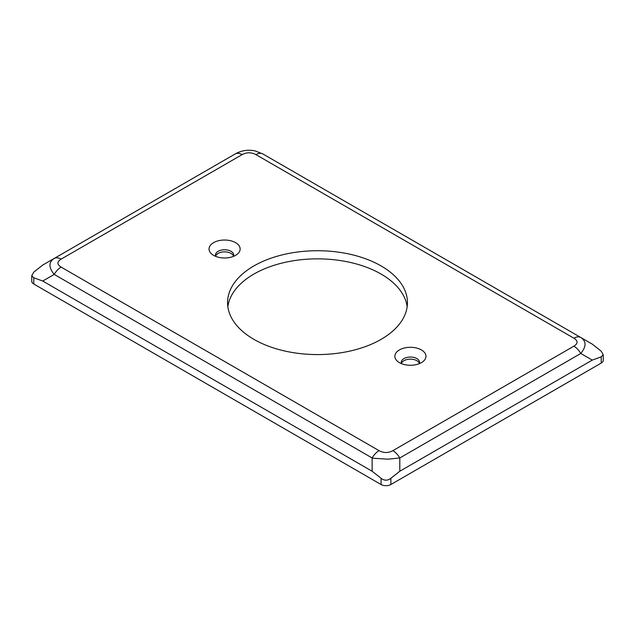 <?xml version="1.0" encoding="UTF-8"?>
<svg xmlns="http://www.w3.org/2000/svg" width="635" height="635" viewBox="0 0 635 635"><rect width="100%" height="100%" fill="white"/><g stroke="black" fill="none" stroke-linecap="round" stroke-linejoin="round"><path stroke-width="0.95" d="M407.162 306.713A89.94 51.927 0 0 0 381.095 274.066A89.94 51.927 0 0 0 286.361 262.065A89.94 51.927 0 0 0 227.838 306.713M381.095 265.93A89.94 51.927 180 0 1 407.44 302.649A89.94 51.927 180 0 1 351.917 350.623A89.94 51.927 180 0 1 253.905 339.36A89.94 51.927 180 0 1 227.56 302.649A89.94 51.927 180 0 1 283.083 254.675A89.94 51.927 180 0 1 381.095 265.93M419.235 363.68A9.136 5.27 0 0 0 419.544 362.315A9.136 5.27 0 0 0 416.87 358.592A9.136 5.27 0 0 0 406.916 357.449A9.136 5.27 0 0 0 401.28 362.315A9.136 5.27 0 0 0 401.59 363.68M421.41 349.941A15.55 8.977 180 0 1 422.68 361.807A15.55 8.977 180 0 1 399.415 362.641A15.55 8.977 180 0 1 398.145 361.807A15.55 8.977 180 0 1 400.113 349.56A15.55 8.977 180 0 1 421.41 349.941M419.362 363.371A9.136 5.27 0 0 0 416.87 360.696A9.136 5.27 0 0 0 407.781 359.37A9.136 5.27 0 0 0 401.463 363.371M233.41 256.397A9.136 5.27 0 0 0 233.72 255.032A9.136 5.27 0 0 0 231.045 251.309A9.136 5.27 0 0 0 221.091 250.166A9.136 5.27 0 0 0 215.455 255.032A9.136 5.27 0 0 0 215.765 256.397M235.585 242.657A15.55 8.977 180 0 1 236.855 254.524A15.55 8.977 180 0 1 213.59 255.357A15.55 8.977 180 0 1 212.32 254.524A15.55 8.977 180 0 1 214.289 242.276A15.55 8.977 180 0 1 235.585 242.657M233.537 256.088A9.136 5.27 0 0 0 231.045 253.413A9.136 5.27 0 0 0 221.956 252.087A9.136 5.27 0 0 0 215.638 256.088M580.787 353.473C586.454 346.512 586.454 341.185 580.787 337.495A13.835 7.985 120 0 0 573.873 338.185C578.12 340.844 578.12 343.511 573.873 346.17A13.835 7.985 60 0 1 580.787 353.473L592.28 360.108L601.226 356.838L603.25 354.743L601.226 351.187L592.28 344.13L262.866 153.948L255.238 150.947C248.182 149.423 241.498 150.424 235.196 153.948L54.213 258.437C48.546 262.128 48.546 267.454 54.213 274.415L372.134 457.962L373.959 458.287L388.041 459.176L399.804 457.962L580.787 353.473M573.873 346.17L392.89 450.659A13.835 7.985 60 0 1 399.804 457.962L399.804 471.233L592.28 360.108M392.89 450.659C388.279 453.112 383.667 453.112 379.055 450.659A13.835 7.985 120 0 0 372.134 457.962L372.134 471.233L381.079 478.29C384.342 480.806 387.604 480.806 390.858 478.29L399.804 471.233M379.055 450.659L61.127 267.113A13.835 7.985 120 0 0 54.213 274.415L42.72 281.043L372.134 471.233M61.127 267.113C56.88 264.446 56.88 261.787 61.127 259.12A13.835 7.985 -120 0 0 54.213 258.437L42.72 265.065L33.774 272.129L31.75 275.685L33.774 277.773L42.72 281.043M61.127 259.12L242.11 154.63A13.835 7.985 -120 0 0 235.196 153.948M242.11 154.63C246.721 152.178 251.333 152.178 255.945 154.63A13.835 7.985 -60 0 1 262.866 153.948L255.238 150.955M31.75 275.685L31.75 281.194A6.921 3.993 0 0 0 33.774 284.02L381.079 484.529A6.921 3.993 0 0 0 390.858 484.529L601.226 363.077A6.921 3.993 0 0 0 603.25 360.251L603.25 354.743M255.945 154.63L573.873 338.185M54.213 258.437L42.72 265.065M592.28 344.13L580.787 337.495M390.858 484.529L390.858 478.29M601.226 356.838L601.226 363.077M33.774 284.02L33.774 277.773M381.079 478.29L381.079 484.529"/></g></svg>
